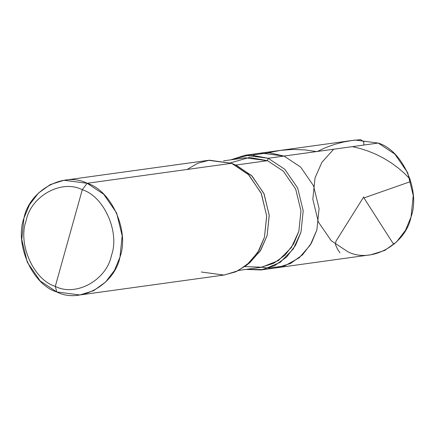 <?xml version="1.0" encoding="UTF-8"?>
<svg xmlns="http://www.w3.org/2000/svg" width="435" height="435" viewBox="0 0 435 435"><rect width="100%" height="100%" fill="white"/><g stroke="black" fill="none" stroke-linecap="round" stroke-linejoin="round"><path stroke-width="0.65" d="M253.11 154.909L269.167 152.723L284.044 156.067L378.216 143.061L394.817 154.066L407.709 172.787L413.25 195.565L411.037 216.94L405.583 230.142L396.611 241.898L384.632 250.495L370.963 254.747L276.796 267.759L290.466 263.507L302.445 254.91L311.416 243.154L316.865 229.952L319.083 208.572L313.537 185.799L300.645 167.078L284.044 156.067L300.645 167.078L313.537 185.799L319.083 208.572L316.865 229.952L310.329 244.992L299.231 257.797L284.626 265.926L268.754 268.118L284.626 265.926L299.231 257.797L310.329 244.992L316.865 229.952L319.083 208.572L313.537 185.799L300.645 167.078L284.044 156.067L260.951 153.076L284.044 156.067L300.645 167.078L313.537 185.799L319.083 208.572L316.865 229.952L311.416 243.154L302.445 254.91L290.466 263.507L276.796 267.759L260.913 269.95L274.583 265.698L286.562 257.101L295.534 245.351L300.987 232.143L303.2 210.768L297.66 187.996L284.767 169.269L268.167 158.264L284.044 156.067L269.167 152.723L253.11 154.909M333.699 149.21L321.927 162.282L315.043 177.871L312.83 199.246L318.371 222.024L331.263 240.745L347.864 251.751C370.935 263.849 405.67 244.704 411.037 216.94C420.688 190.927 402.636 150.292 378.216 143.061L268.167 158.264L284.767 169.269L297.66 187.996L303.2 210.768L300.987 232.143L293.413 248.804L280.271 262.321L263.344 269.548L245.905 269.428L260.913 269.95M261.739 267.226L268.754 268.118M244.834 266.59L261.761 267.22L278.405 260.56L291.396 247.526L298.856 231.279L300.971 210.85L295.675 189.089L283.354 171.194L267.492 160.678L268.167 158.264L245.068 155.268L355.118 140.065L378.216 143.061M201.296 272.005L223.927 275.061L235.754 271.821L246.542 265.274L257.83 252.387L264.464 237.189L266.693 216.103L261.375 193.591L248.831 174.897L231.643 163.31L87.136 183.276L64.037 180.28L50.368 184.532L38.389 193.129L29.417 204.885L23.963 218.087L21.75 239.462L27.291 262.24L40.183 280.961L56.784 291.967L55.294 286.366C33.587 279.939 17.541 243.823 26.122 220.697C30.89 196.016 61.77 179.002 82.275 189.752L55.294 286.366C75.799 297.121 106.678 280.102 111.447 255.427C120.027 232.301 103.981 196.185 82.275 189.752L87.136 183.276L231.643 163.31L233.35 164.044L231.643 163.31L248.244 174.315L261.136 193.042L266.677 215.814L264.464 237.189L259.01 250.397L250.038 262.153L238.059 270.749L224.389 274.996L79.882 294.963L93.552 290.71L105.531 282.114L114.503 270.358L119.957 257.156L122.17 235.781L116.629 213.003L103.737 194.282L87.136 183.276C111.561 190.508 129.608 231.143 119.957 257.156C114.595 284.92 79.855 304.065 56.784 291.967L79.882 294.963M248.244 263.827L260.173 251.098L267.095 235.667L269.211 215.238L263.914 193.477L251.593 175.582L235.732 165.066L267.492 160.678L283.354 171.194L295.675 189.089L300.971 210.85L298.856 231.279L293.647 243.894L285.072 255.127L273.626 263.344L260.56 267.405L238.69 270.423M232.502 163.669L236.553 165.409L252.153 176.137L264.143 193.999L269.227 215.515L267.095 235.667L260.755 250.185L249.967 262.501L246.542 265.274M82.275 189.752C103.981 196.185 120.027 232.301 111.447 255.427C106.678 280.102 75.799 297.121 55.294 286.366L82.275 189.752C61.77 179.002 30.89 196.016 26.122 220.697C17.541 243.823 33.587 279.939 55.294 286.366L56.784 291.967C32.364 284.735 14.311 244.1 23.963 218.087C29.33 190.323 64.065 171.178 87.136 183.276L82.275 189.752M245.068 155.268L230.767 159.841L249.962 154.871L268.167 158.264L267.492 160.678L249.424 157.459L230.506 162.864M223.552 160.841L245.422 157.818L267.492 160.678L235.732 165.066M64.037 180.28L208.544 160.314L231.643 163.31L209.447 160.2L197.811 163.228L187.126 169.46M363.736 196.903L336.01 241.115L335.39 244.399L337.413 248.961L339.996 252.838M363.747 197.582L392.881 243.154L394.501 243.856M316.462 151.592L305.027 149.89L292.804 149.433L280.575 150.363L268.471 152.69M364.318 197.805L410.047 181.759L410.129 179.122L404.126 173.07L398.096 167.888L391.549 163.076L383.8 158.296L376.318 154.479L368.472 151.217L360.316 148.552L352.383 146.628M363.839 145.045L363.785 141.772L360.686 139.657L351.958 140.5L343.335 142.049L334.868 144.29L325.826 147.53L317.251 151.483"/></g></svg>
